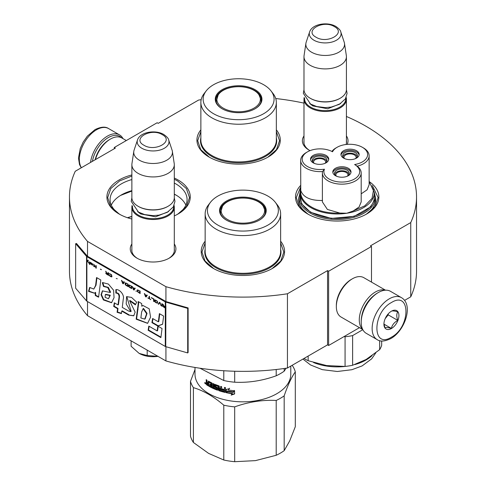 <?xml version="1.0" encoding="UTF-8"?>
<svg xmlns="http://www.w3.org/2000/svg" width="486" height="486" viewBox="0 0 486 486"><rect width="100%" height="100%" fill="white"/><g stroke="black" fill="none" stroke-linecap="round" stroke-linejoin="round"><path stroke-width="0.73" d="M87.523 301.563L87.523 315.669A173.532 100.189 180 0 1 69.468 271.17L69.468 196.921A173.532 100.189 180 0 0 87.523 241.421L165.926 286.685A173.532 100.189 180 0 0 287.445 293.769L327.552 270.611L328.627 271.231L371.492 246.481L370.423 245.861L410.743 222.582L410.743 296.831L404.534 300.415M69.468 196.921A173.532 100.189 180 0 1 75.257 171.26L115.364 148.102L114.295 147.489L157.16 122.739L158.229 123.353L198.555 100.073A173.532 100.189 180 0 1 201.174 99.685M275.732 98.53A173.532 100.189 180 0 1 303.981 103.123M346.415 116.47A173.532 100.189 180 0 1 416.532 196.921A173.532 100.189 180 0 1 410.743 222.582M174.304 243.978A22.824 13.177 180 0 1 169.225 258.151L169.225 258.151A22.824 13.177 180 0 1 136.949 258.151A22.824 13.177 180 0 1 131.87 243.978M346.415 135.946A22.824 13.177 180 0 1 347.162 144.385M310.025 150.648A22.824 13.177 180 0 1 309.06 150.119A22.824 13.177 180 0 1 303.981 135.946M300.67 185.397A41.681 24.063 -0 0 0 307.729 213.998A41.681 24.063 -0 0 0 366.669 213.998A41.681 24.063 -0 0 0 369.427 181.728M200.87 129.847A41.681 24.063 -0 0 0 209.132 157.075A41.681 24.063 -0 0 0 268.078 157.075A41.681 24.063 -0 0 0 276.346 129.847M131.87 174.942A41.681 24.063 -0 0 0 119.113 213.998A41.681 24.063 -0 0 0 131.87 219.028M174.304 215.918A41.681 24.063 -0 0 0 178.058 213.998A41.681 24.063 -0 0 0 178.058 179.972A41.681 24.063 -0 0 0 174.304 178.046M205.153 241.22A41.681 24.063 -0 0 0 213.421 268.448A41.681 24.063 -0 0 0 272.367 268.448A41.681 24.063 -0 0 0 280.629 241.22M416.532 196.921L416.532 271.17A173.532 100.189 180 0 1 410.743 296.831M114.295 147.489L114.295 148.722M87.523 241.421L87.523 256.274A0.911 0.522 180 0 1 87.352 256.134L76.472 243.462L75.658 243.693L75.658 288.241L86.538 300.913A1.816 1.051 0 0 0 86.879 301.192L165.283 346.457A1.816 1.051 0 0 0 165.756 346.652L187.705 352.933L187.705 308.385L165.756 302.104A1.816 1.051 180 0 1 165.283 301.909L86.879 256.644A1.816 1.051 180 0 1 86.538 256.365L75.658 243.693M165.926 346.7L165.926 360.934L87.523 315.669M165.926 286.685L165.926 301.533L87.523 256.274M287.445 293.769L287.445 368.017A173.532 100.189 180 0 1 165.926 360.934M287.445 368.017L327.552 344.86L327.552 270.611M328.627 271.231L328.627 345.479L327.552 344.86M359.476 327.667L328.627 345.479M371.492 246.481L371.492 282.105M174.304 248.935A21.311 12.302 180 0 1 174.395 250.071A21.311 12.302 180 0 1 168.672 258.461M137.502 258.461A21.311 12.302 180 0 1 131.779 250.071A21.311 12.302 180 0 1 131.87 248.935M346.415 140.904A21.311 12.302 180 0 1 346.506 142.04A21.311 12.302 180 0 1 346.081 144.494M309.612 150.429A21.311 12.302 180 0 1 303.89 142.04A21.311 12.302 180 0 1 303.981 140.904M375.368 196.696A38.497 22.222 180 0 1 375.696 199.582A38.497 22.222 180 0 1 365.502 214.648M299.03 196.696A38.497 22.222 -0 0 0 298.702 199.582A38.497 22.222 -0 0 0 308.896 214.648M174.304 183.046A38.497 22.222 -0 0 1 175.804 183.866A38.497 22.222 180 0 1 187.08 199.582A38.497 22.222 180 0 1 176.886 214.648M131.87 179.565A38.497 22.222 -0 0 0 110.091 199.582A38.497 22.222 -0 0 0 120.285 214.648M174.304 194.121A38.497 22.222 -0 0 1 175.804 194.941L175.804 194.941A38.497 22.222 180 0 1 185.865 205.122M131.87 190.64A38.497 22.222 -0 0 0 121.366 194.941A38.497 22.222 -0 0 0 111.306 205.122M176.813 195.548A41.45 23.929 -0 0 0 174.304 194.303M131.87 191.174A41.45 23.929 -0 0 0 120.358 195.548M127.46 217.728A41.45 23.929 180 0 1 131.87 216.416M127.66 217.795A42.361 24.458 180 0 1 131.87 216.586M209.405 157.233L200.73 149.621L197.687 140.679L200.87 131.548M276.346 131.548L279.529 140.679L276.485 149.621L267.804 157.233M308.002 214.156L299.321 206.544L296.278 197.602L300.67 186.952M372.343 185.506L378.12 197.602L375.077 206.544L366.401 214.156M280.629 242.915L283.812 252.052L280.768 260.988L272.093 268.6M213.694 268.6L205.013 260.988L201.969 252.052L205.153 242.915M176.643 195.439L174.304 194.26M131.87 191.077L120.534 195.439M119.386 214.156L110.711 206.544L107.667 197.602L110.778 188.562L119.653 180.895L131.87 176.041M174.304 179.231L177.524 180.895L186.393 188.562L189.504 197.602L186.46 206.544L177.785 214.156M92.413 161.352A23.036 13.298 -60 0 1 108.293 137.587A23.036 13.298 -60 0 1 121.536 137.799M90.518 162.452A24.251 14.003 -60 0 1 107.436 136.104A24.251 14.003 -60 0 1 119.556 134.901A24.251 14.003 -60 0 1 123.019 138.65M401.406 297.626L390.477 291.314A24.251 14.003 120 0 0 378.351 292.517L377.494 293.009A23.036 13.298 120 0 0 361.207 321.222L361.207 322.212A24.251 14.003 120 0 0 366.225 333.317L377.16 339.623C380.222 341.828 384.766 341.482 390.799 338.578C404.905 330.857 413.841 304.71 401.406 297.626A24.251 14.003 120 0 0 389.286 298.823A24.251 14.003 120 0 0 373.442 320.195A24.251 14.003 120 0 0 377.16 339.623M377.494 293.009L378.351 292.517A24.251 14.003 120 0 0 361.207 322.212M391.424 302.541C372.069 312.644 372.069 349.434 391.424 337.187C410.779 327.084 410.779 290.294 391.424 302.541M391.424 311.198A10.607 6.124 120 0 0 383.922 324.192A10.607 6.124 120 0 0 391.424 328.524A10.607 6.124 120 0 0 398.927 315.529A10.607 6.124 120 0 0 391.424 311.198M383.946 323.561L384.918 327.819C385.738 327.242 387.877 327.436 391.352 328.39C392.166 324.958 394.31 322.291 397.779 320.396C396.455 316.769 396.455 313.913 397.779 311.818C394.31 310.864 392.166 310.669 391.352 311.247M391.352 328.39L383.995 324.15M397.779 320.396L388.211 314.867L388.211 313.895M385.21 318.603L388.211 314.867M385.216 318.585A9.094 5.249 120 0 0 387.214 315.122M126.311 140.551L121.804 137.945A22.733 13.128 120 0 0 110.431 139.069L109.362 139.689A21.22 12.253 120 0 0 95.122 159.791M109.362 139.689L110.431 139.069A22.733 13.128 120 0 0 95.438 159.608M385.155 290.215A22.733 13.128 120 0 0 375.35 292.019A22.733 13.128 120 0 0 360.928 310.712A22.733 13.128 120 0 0 362.611 329.259M385.501 290.191L363.783 277.652A22.733 13.128 120 0 0 352.417 278.782L351.348 279.395A21.22 12.253 120 0 0 336.342 305.384L336.342 306.623A22.733 13.128 120 0 0 341.05 317.03L362.769 329.569M351.348 279.395L352.417 278.782A22.733 13.128 120 0 0 336.342 306.623M373.418 295.962A21.22 12.253 120 0 0 361.724 316.216M346.415 143.176L346.415 99.223A21.22 12.247 0 0 1 333.317 110.541A21.22 12.247 0 0 1 310.196 107.886A21.22 12.247 180 0 1 303.981 99.223A21.22 12.247 180 0 1 304.206 97.437M346.415 99.223A21.22 12.247 0 0 0 346.19 97.437M345.795 98.245A20.612 11.901 0 0 1 333.469 109.629A20.612 11.901 0 0 1 310.621 107.145A20.612 11.901 180 0 1 304.601 98.245M310.621 98.482L310.196 98.233L310.621 98.482A20.612 11.901 0 0 0 339.775 98.482L340.2 98.233A21.22 12.247 0 0 0 346.415 89.57L346.415 56.655A21.22 12.247 0 0 0 346.336 55.592L344.483 43.309A19.355 11.178 0 0 0 344.203 42.167L340.808 32.003C340.643 30.503 339.003 28.656 335.887 26.463C327.588 21.469 312.073 23.911 309.588 32.003A15.898 9.179 0 0 0 313.956 40.229A15.898 9.179 -0 0 0 332.649 41.851A15.898 9.179 -0 0 0 340.808 32.003M340.2 98.233A21.22 12.247 0 0 1 310.196 98.233A21.22 12.247 180 0 1 303.981 89.57L303.981 56.655A21.22 12.247 180 0 1 304.06 55.592L305.913 43.309A19.355 11.178 180 0 1 306.192 42.167L309.588 32.003M346.415 56.655A21.22 12.247 0 0 1 333.317 67.973A21.22 12.247 0 0 1 310.196 65.318A21.22 12.247 180 0 1 303.981 56.655M344.483 43.309A19.355 11.178 0 0 1 333.378 54.414A19.355 11.178 0 0 1 311.508 52.184A19.355 11.178 180 0 1 305.913 43.309M174.304 251.207L174.304 207.255A21.22 12.247 0 0 1 161.206 218.572A21.22 12.247 0 0 1 138.085 215.918A21.22 12.247 180 0 1 131.87 207.255A21.22 12.247 180 0 1 132.095 205.463M174.304 207.255A21.22 12.247 0 0 0 174.079 205.463M173.684 206.277A20.612 11.901 0 0 1 161.358 217.661A20.612 11.901 0 0 1 138.51 215.177A20.612 11.901 180 0 1 132.49 206.277M138.51 206.514L138.085 206.264L138.51 206.514A20.612 11.901 0 0 0 167.664 206.514L168.089 206.264A21.22 12.247 0 0 0 174.304 197.602L174.304 164.687A21.22 12.247 0 0 0 174.225 163.624L172.372 151.34A19.355 11.178 0 0 0 172.093 150.192L168.697 140.029C168.533 138.534 166.892 136.688 163.776 134.488C155.477 129.501 139.962 131.943 137.477 140.029A15.898 9.179 0 0 0 141.845 148.26A15.898 9.179 -0 0 0 160.538 149.876A15.898 9.179 -0 0 0 168.697 140.029M168.089 206.264A21.22 12.247 0 0 1 138.085 206.264A21.22 12.247 180 0 1 131.87 197.602L131.87 164.687A21.22 12.247 180 0 1 131.949 163.624L133.802 151.34A19.355 11.178 180 0 1 134.081 150.192L137.477 140.029M174.304 164.687A21.22 12.247 0 0 1 161.206 176.005A21.22 12.247 0 0 1 138.085 173.35A21.22 12.247 180 0 1 131.87 164.687M172.372 151.34A19.355 11.178 0 0 1 161.267 162.439A19.355 11.178 0 0 1 139.397 160.216A19.355 11.178 180 0 1 133.802 151.34M139.154 353.401C144.591 356.335 150.933 357.319 158.187 356.341L147.197 355.552L139.154 353.401L131.111 346.263L131.111 340.832M147.197 350.12L147.197 355.552M369.135 181.8L373.54 189.923L372.027 198.397L364.828 205.827L353.128 211.009L346.804 213.239L339.842 213.068L327.4 209.436L322.388 201.921L322.388 172.967A19.397 11.202 0 0 0 341.792 184.164A19.397 11.202 0 0 0 361.189 172.967A19.397 11.202 0 0 0 357.216 166.176L354.616 164.535A17.885 10.328 0 0 0 362.386 147.301A17.885 10.328 0 0 0 337.09 147.301A17.885 10.328 0 0 0 332.533 151.784A17.885 10.328 0 0 0 307.425 151.887A17.885 10.328 0 0 0 307.425 166.491A17.885 10.328 0 0 0 324.448 169.201A17.885 10.328 0 0 0 346.421 181.703A17.885 10.328 0 0 0 354.616 164.535M337.09 147.301L336.02 147.92A19.397 11.202 0 0 0 331.895 151.444M307.425 151.887L306.356 152.507A19.397 11.202 -0 0 0 300.67 160.429A19.397 11.202 -0 0 0 306.356 168.344A19.397 11.202 -0 0 0 322.546 171.534L324.448 169.201M362.386 147.301L363.455 147.92A19.397 11.202 0 0 1 369.135 155.836L369.135 184.795L367.039 189.862L361.189 193.835M353.128 211.009L359.057 207.03L361.189 201.921L361.189 172.967M300.67 160.429L300.773 190.506C303.203 197.346 310.457 200.675 322.546 200.493M374.329 192.529L374.329 196.982A37.13 21.439 0 0 1 351.408 216.792A37.13 21.439 0 0 1 310.943 212.145A37.13 21.439 180 0 1 300.069 196.982L300.069 192.529A37.13 21.439 0 0 0 310.481 207.413A37.13 21.439 0 0 0 310.943 207.686A37.13 21.439 0 0 0 346.804 213.239A37.13 21.439 0 0 0 374.329 192.529L369.135 181.436M354.804 158.892A7.351 4.246 0 0 0 355.26 158.655A7.351 4.246 0 0 0 357.41 155.654A7.351 4.246 0 0 0 352.872 151.729A7.351 4.246 0 0 0 344.86 152.653A7.351 4.246 0 0 0 342.709 155.654A7.351 4.246 0 0 0 345.315 158.892M359.087 155.034A9.094 5.249 0 0 0 356.487 151.942A9.094 5.249 0 0 0 347.083 150.69A9.094 5.249 0 0 0 341.032 155.034M356.487 150.703A9.094 5.249 0 0 0 346.579 149.566A9.094 5.249 0 0 0 340.965 154.414A9.094 5.249 0 0 0 343.632 158.126A9.094 5.249 0 0 0 353.541 159.268A9.094 5.249 0 0 0 359.154 154.414A9.094 5.249 0 0 0 356.487 150.703M324.375 163.6A7.351 4.246 0 0 0 324.83 163.363A7.351 4.246 0 0 0 326.981 160.362A7.351 4.246 0 0 0 322.443 156.437A7.351 4.246 0 0 0 314.436 157.361A7.351 4.246 0 0 0 312.279 160.362A7.351 4.246 0 0 0 314.885 163.6M328.664 159.742A9.094 5.249 0 0 0 326.063 156.65A9.094 5.249 0 0 0 316.653 155.399A9.094 5.249 0 0 0 310.603 159.742M326.063 155.411A9.094 5.249 0 0 0 316.155 154.275A9.094 5.249 0 0 0 310.542 159.122A9.094 5.249 0 0 0 313.203 162.834A9.094 5.249 0 0 0 323.111 163.97A9.094 5.249 0 0 0 328.724 159.122A9.094 5.249 0 0 0 326.063 155.411M346.652 176.461A7.351 4.246 0 0 0 347.107 176.218A7.351 4.246 0 0 0 349.258 173.223A7.351 4.246 0 0 0 344.72 169.298A7.351 4.246 0 0 0 336.707 170.221A7.351 4.246 0 0 0 334.556 173.223A7.351 4.246 0 0 0 337.163 176.461M350.935 172.603A9.094 5.249 0 0 0 348.334 169.505A9.094 5.249 0 0 0 338.93 168.259A9.094 5.249 0 0 0 332.88 172.603M348.334 168.271A9.094 5.249 0 0 0 338.426 167.129A9.094 5.249 0 0 0 332.813 171.983A9.094 5.249 0 0 0 335.48 175.695A9.094 5.249 0 0 0 345.388 176.831A9.094 5.249 0 0 0 351.001 171.983A9.094 5.249 0 0 0 348.334 168.271M357.216 166.176A19.397 11.202 0 0 0 369.135 155.836M322.546 171.534A19.397 11.202 0 0 0 322.388 172.967M300.069 193.616L301.46 203.701L310.621 212.327L331.306 218.414L354.239 216.325L370.672 206.854L374.317 200.408L374.329 193.622M304.017 358.449A45.162 26.074 0 0 0 305.263 359.197A45.162 26.074 0 0 0 308.148 360.721L308.148 356.062M362.829 329.69L352.617 335.589L352.617 365.265L366.134 359.464L379.651 349.659A45.162 26.074 180 0 0 381.674 345.303L381.674 340.99M379.651 349.659L379.651 340.656M352.617 335.589A45.162 26.074 180 0 1 345.072 336.755L345.072 366.432A45.162 26.074 180 0 0 352.617 365.265M308.148 360.721L326.61 365.575L345.072 366.432M344.021 336.591L345.072 336.755M326.61 365.575A40.921 23.626 180 0 1 325.644 365.423M313.731 162.889A6.063 3.499 180 0 1 313.573 162.093A6.063 3.499 180 0 1 315.347 159.615A6.063 3.499 180 0 1 321.951 158.861A6.063 3.499 180 0 1 325.693 162.093A6.063 3.499 180 0 1 325.535 162.889M326.786 161.334A7.272 4.198 0 0 0 319.63 157.889A7.272 4.198 0 0 0 312.48 161.334M344.155 158.181A6.063 3.499 180 0 1 343.997 157.385A6.063 3.499 180 0 1 345.771 154.913A6.063 3.499 180 0 1 352.38 154.153A6.063 3.499 180 0 1 356.123 157.385A6.063 3.499 180 0 1 355.965 158.181M357.216 156.626A7.272 4.198 0 0 0 350.06 153.187A7.272 4.198 0 0 0 342.903 156.626M336.002 175.75A6.063 3.499 180 0 1 335.844 174.954A6.063 3.499 180 0 1 337.618 172.475A6.063 3.499 180 0 1 344.228 171.716A6.063 3.499 180 0 1 347.97 174.954A6.063 3.499 180 0 1 347.812 175.75M349.063 174.195A7.272 4.198 0 0 0 341.907 170.75A7.272 4.198 0 0 0 334.751 174.195M244.233 111.373A21.742 12.551 180 0 1 217.6 102.497A21.742 12.551 180 0 1 218.19 94.928A21.742 12.551 180 0 1 232.976 87.122A21.742 12.551 180 0 1 259.026 94.928A21.742 12.551 180 0 1 259.609 95.997A21.742 12.551 180 0 1 244.233 111.373M270.981 90.864L273.053 93.549A37.738 21.785 180 0 1 275.058 96.805A37.738 21.785 180 0 1 276.346 102.443A37.738 21.785 180 0 1 243.535 124.045A37.738 21.785 180 0 1 202.152 108.08A37.738 21.785 180 0 1 200.87 102.443A37.738 21.785 180 0 1 204.156 93.549L206.234 90.864A35.46 20.473 180 0 1 238.608 78.75A35.46 20.473 180 0 1 270.981 90.864A35.46 20.473 180 0 1 272.859 93.926A35.46 20.473 180 0 1 247.787 119.003A35.46 20.473 180 0 1 204.351 104.526A35.46 20.473 180 0 1 206.234 90.864M216.063 102.71A23.34 13.474 0 0 0 222.102 108.755A23.34 13.474 0 0 0 255.107 108.755A23.34 13.474 0 0 0 261.152 95.736A23.34 13.474 0 0 0 232.563 86.21A23.34 13.474 0 0 0 216.063 102.71M254.895 108.876A22.733 13.128 0 0 0 261.34 99.721A22.733 13.128 0 0 0 260.563 96.325A22.733 13.128 0 0 0 235.637 86.708A22.733 13.128 0 0 0 215.875 99.721A22.733 13.128 0 0 0 216.647 103.117A22.733 13.128 0 0 0 222.321 108.876M261.195 101.203A22.733 13.128 0 0 0 260.885 100.073M216.331 100.067A22.733 13.128 0 0 0 216.021 101.203M248.522 222.74A21.742 12.551 180 0 1 221.889 213.864A21.742 12.551 180 0 1 222.473 206.301A21.742 12.551 180 0 1 237.265 198.488A21.742 12.551 180 0 1 263.309 206.301A21.742 12.551 180 0 1 263.898 207.37A21.742 12.551 180 0 1 248.522 222.74M284.176 450.674L284.176 395.847C287.864 385.07 291.57 377.081 295.3 371.881L295.3 426.708L289.741 440.832L284.176 450.674A53.047 30.624 180 0 1 276.2 455.279L255.448 460.631L234.689 461.7A53.047 30.624 180 0 1 223.791 460.011L208.597 453.383L193.404 442.473A53.047 30.624 180 0 1 191.654 439.368A53.047 30.624 180 0 1 190.488 436.179L190.488 381.352L195.001 369.56M193.404 442.473L193.404 387.646A53.047 30.624 180 0 1 191.654 384.541A53.047 30.624 180 0 1 190.488 381.352M290.786 366.092L290.786 374.19A47.889 27.647 180 0 1 249.142 401.6A47.889 27.647 180 0 1 196.636 381.346A47.889 27.647 180 0 1 195.001 374.19L195.001 367.452M292.086 365.338L292.378 365.587A53.047 30.624 180 0 1 294.133 368.692A53.047 30.624 180 0 1 295.3 371.881M275.264 202.237L277.342 204.916A37.738 21.785 180 0 1 279.347 208.172A37.738 21.785 180 0 1 280.629 213.81A37.738 21.785 180 0 1 247.817 235.412A37.738 21.785 180 0 1 206.441 219.453A37.738 21.785 180 0 1 205.153 213.81A37.738 21.785 180 0 1 208.445 204.916L210.517 202.237A35.46 20.473 180 0 1 242.891 190.123A35.46 20.473 180 0 1 275.264 202.237A35.46 20.473 180 0 1 277.148 205.299A35.46 20.473 180 0 1 252.07 230.37A35.46 20.473 180 0 1 208.64 215.893A35.46 20.473 180 0 1 210.517 202.237M220.346 214.083A23.34 13.474 0 0 0 226.391 220.122A23.34 13.474 0 0 0 259.396 220.122A23.34 13.474 0 0 0 265.435 207.109A23.34 13.474 0 0 0 236.852 197.577A23.34 13.474 0 0 0 220.346 214.083M259.178 220.249A22.733 13.128 0 0 0 265.629 211.088A22.733 13.128 0 0 0 264.852 207.692A22.733 13.128 0 0 0 239.926 198.075A22.733 13.128 0 0 0 220.158 211.088A22.733 13.128 0 0 0 220.936 214.49A22.733 13.128 0 0 0 226.604 220.249M265.478 212.576A22.733 13.128 0 0 0 265.168 211.44M220.614 211.44A22.733 13.128 0 0 0 220.304 212.576M193.404 387.646C203.476 390.629 213.609 396.473 223.791 405.19L223.791 460.011M234.689 461.7L234.689 406.873C248.528 401.904 262.361 399.759 276.2 400.452L276.2 455.279M234.689 406.873A53.047 30.624 180 0 1 223.791 405.19M284.176 395.847A53.047 30.624 180 0 1 276.2 400.452M226.172 389.529L229.422 388.575L228.359 389.918A47.889 27.647 0 0 0 234.325 390.774L233.213 392.159A47.889 27.647 180 0 1 227.308 391.224L226.172 392.676L226.172 389.529M231.129 395.124L232.247 393.721A47.889 27.647 180 0 1 226.403 392.724L227.43 391.424A47.889 27.647 0 0 0 233.341 392.348L234.58 390.799L234.58 393.97L231.129 395.124M208.737 382.336L208.737 386.145A47.889 27.647 180 0 1 206.507 384.742L206.179 379.645A47.889 27.647 0 0 0 206.957 380.167L207.285 382.506A47.889 27.647 0 0 0 208.081 383.004L208.421 381.079A47.889 27.647 0 0 0 211.914 382.974L212.285 383.533L212.285 387.111A47.889 27.647 0 0 0 213.166 387.524L213.166 383.563A47.889 27.647 0 0 0 214.059 383.964L214.059 387.925A47.889 27.647 0 0 0 216.726 389.007L216.726 388.089A47.889 27.647 180 0 1 215.019 387.415L214.636 386.874L214.636 384.596L215.019 384.371A47.889 27.647 0 0 0 218.949 385.835L219.356 386.352L219.356 388.095A47.889 27.647 0 0 0 220.662 388.508L220.662 386.376A47.889 27.647 0 0 0 221.659 386.674L221.659 390.635A47.889 27.647 0 0 0 224.289 391.327L224.459 390.452A47.889 27.647 180 0 1 222.072 389.833L222.072 388.915A47.889 27.647 0 0 0 224.459 389.535L224.459 387.409A47.889 27.647 0 0 0 225.51 387.652L225.51 392.147L225.067 392.427A47.889 27.647 180 0 1 218.949 390.708L218.542 390.191L218.384 386.558A47.889 27.647 180 0 1 215.729 385.574L215.729 386.789A47.889 27.647 0 0 0 217.455 387.445L217.856 387.968L217.856 389.948L217.455 390.191A47.889 27.647 180 0 1 209.405 386.528L209.405 385.617A47.889 27.647 0 0 0 211.228 386.589L211.367 385.744A47.889 27.647 180 0 1 209.812 384.924L209.812 384.007A47.889 27.647 0 0 0 211.367 384.833L211.228 383.545A47.889 27.647 180 0 1 208.871 382.263L209.302 382.02A47.288 27.301 0 0 0 211.629 383.284L211.768 384.566L211.367 384.833M208.737 385.647A47.288 27.301 0 0 1 206.963 384.511L206.647 382.537L206.179 382.761L207.091 382.306M216.726 389.007L217.206 388.618L217.206 387.998L216.878 388.296M214.946 384.347L214.636 384.596L215.019 384.371M224.289 391.327L224.696 390.13A47.288 27.301 180 0 1 222.333 389.517L222.072 389.833M225.51 392.147L225.067 392.427L225.291 392.105A47.288 27.301 180 0 1 219.253 390.404L218.949 390.708M217.856 389.948L217.455 390.191L217.777 389.894A47.288 27.301 180 0 1 209.831 386.279L209.405 386.528M211.228 386.589L211.768 386.248L211.768 385.483L211.367 385.744M205.669 383.539L204.661 382.798L205.669 383.539L205.511 383.873M228.359 389.918L229.592 388.235M226.385 389.468L226.172 392.676M226.385 392.348L227.308 391.224M233.213 392.159L233.335 391.819A47.288 27.301 180 0 1 227.509 390.896M233.335 391.819L234.434 390.428M232.247 393.721L232.381 393.381A47.288 27.301 180 0 1 226.652 392.402M231.275 394.784L234.683 393.624M210.231 384.238L209.812 384.924M210.231 384.669A47.288 27.301 0 0 0 211.768 385.483M209.831 385.854L209.831 386.279M217.777 389.894L218.171 389.651M215.924 385.374L216.07 385.289A47.288 27.301 180 0 0 218.694 386.261L218.852 389.887L219.253 390.404M225.291 392.105L225.729 391.819M224.696 387.464L224.459 389.535M222.333 388.988L222.333 389.517M224.459 390.452L224.696 390.13M220.942 386.461L220.662 388.508M214.994 384.359L215.371 387.129L215.019 387.415M216.726 388.089L217.054 387.798A47.288 27.301 180 0 1 215.371 387.129M213.542 383.733L213.542 387.251L213.166 387.524M208.524 381.146L208.524 382.768L208.081 383.004M206.647 379.961L207.121 382.288M286.12 368.218L284.176 371.189A53.047 30.624 180 0 1 276.2 375.793C262.361 380.769 248.528 382.907 234.689 382.215A53.047 30.624 180 0 1 223.791 380.532L200.007 368.236M220.498 390.288L220.498 390.288A47.889 27.647 0 0 1 219.514 389.979L219.654 388.709A47.288 27.301 0 0 0 220.942 389.11L220.662 390.191L220.942 389.11M208.081 384.839A47.889 27.647 0 0 1 207.085 384.207L206.957 383.211L207.413 382.98A47.288 27.301 0 0 0 208.524 383.679L208.524 384.596L208.081 384.839L208.081 383.922L208.524 383.679M223.791 370.745L223.791 380.532M234.689 382.215L234.689 371.243M276.2 369.506L276.2 375.793M284.176 371.189L284.176 368.497M219.356 389.013A47.889 27.647 0 0 0 220.662 389.42M206.957 383.211A47.889 27.647 0 0 0 208.081 383.922M205.663 383.63L205.365 383.764L205.438 382.859L204.952 383.071M205.268 383.035L205.122 383.096A47.889 27.647 0 0 0 205.268 383.205L205.268 382.816M205.122 383.096L205.22 382.603M205.007 383.083L204.928 382.567M205.365 383.764A47.889 27.647 0 0 1 204.983 383.478L204.928 383.126M205.092 383.411L205.068 383.223A47.889 27.647 0 0 0 205.268 383.369L205.268 383.539A47.889 27.647 180 0 1 205.092 383.411L205.238 383.345M163.241 304.443L163.776 305.712L162.962 305.967L163.46 306.575M164.037 307.109L165.495 307.972A1.513 0.875 0 0 0 165.896 308.136L165.981 308.16M163.484 306.162L165.283 307.043L165.283 307.832L163.411 306.277L163.849 306.022L165.495 306.915L165.495 307.972M162.962 305.967L163.563 307.049L165.283 308.094A1.816 1.051 0 0 0 165.756 308.294L165.756 305.815A1.816 1.051 180 0 1 165.283 305.621L165.283 307.043M165.283 306.727L164.013 305.992L162.889 304.236L163.563 305.84M165.495 305.494L165.495 306.599M95.608 285.41L93.786 289.085L89.667 287.42L88.531 291.363L94.369 293.21L95.171 292.615L95.311 295.524L98.591 297.207L100.802 279.985L96.562 277.536L95.608 285.41L96.04 285.167L93.786 289.085M102.333 282.749L103.506 286.479L107.722 287.505L110.158 292.463L102.425 290.889L101.027 294.71L103.39 299.953L111.531 302.742L114.052 297.663L113.59 290.251L108.396 284.061L102.637 282.573M128.656 311.07L122.265 307.383L123.262 299.157C124.738 294.759 119.21 288.787 115.85 289.662L115.85 293.101C117.861 293.07 118.942 294.291 119.076 296.758L118.013 304.935L114.307 302.79L113.706 306.459L117.563 308.689L117.102 312.316L121.427 313.598L121.743 311.101L128.656 315.092L133.711 315.821L135.144 312.152L129.61 300.773L135.387 304.85L136.675 302.201L131.566 297.426L126.579 296.624L126.196 303.963L130.716 311.623L128.656 311.07M138.164 304.157L136.165 319.193L147.61 323.348L150.575 317.145L149.202 308.81L142.848 305.427L141.803 306.253L141.675 303.556L138.164 301.527L138.164 304.157L138.595 303.908L136.59 318.95L147.708 323.287M151.924 322.643L157.81 326.039L162.591 324.259L163.63 316.064L159.39 313.616L158.339 321.799L152.604 318.488L151.924 322.643L152.355 322.394L158.242 325.79L162.603 324.162M160.89 337.618L162.045 328.53L157.804 326.082L157.166 330.923L148.813 326.1L148.133 330.255L160.89 337.618M162.288 306.368L162.288 303.89L161.838 303.629L161.838 306.107L162.288 306.368M161.237 305.761L160.04 302.596L159.444 302.249L158.242 304.029L158.691 304.291L159.742 302.735L161.237 305.761M155.848 302.65L157.421 303.185L157.646 302.055L157.118 301.065L155.471 300.008L154.724 300.105L154.876 301.715L155.848 302.65L157.555 303.076M153.6 301.35L154.05 301.612L154.05 299.133L151.353 297.578L153.6 299.194L153.6 301.35L154.05 301.363M144.767 293.775L144.318 293.514L145.514 296.679L146.11 297.025L147.313 295.245L146.863 294.984L146.559 295.445L145.065 294.577L144.767 293.775M137.35 289.863L137.35 291.6L140.12 293.568L140.12 291.096L137.35 289.863M136.53 291.126L135.855 291.102L136.53 291.126M134.057 290.069L135.254 288.283L134.804 288.022L134.507 288.484L133.006 287.615L132.259 286.552L133.456 289.723L134.057 290.069M129.191 284.942L128.662 285.318L128.887 286.716L131.657 288.684L131.657 286.205L129.191 284.942M125.595 282.864L125.072 283.247L125.297 284.638L128.067 286.606L128.067 284.134L125.595 282.864M117.284 278.8L116.233 278.46M96.24 268.236L96.24 265.757L95.791 265.496L95.791 267.974L96.24 268.236M91.222 262.914L90.396 262.385L90.621 263.934L92.717 265.198L90.997 264.098L92.796 264.402L91.222 262.914M147.908 297.803L150.757 299.71L149.554 298.75L149.554 296.539L149.111 296.284L149.111 298.495L147.908 297.803M121.476 280.325L122.672 283.496L123.274 283.842L124.471 282.056L124.021 281.795L123.723 282.257L122.223 281.394L121.476 280.325M94.594 265.228L93.543 264.202L94.217 265.119L94.217 266.067L93.391 265.799L94.217 266.699L95.189 266.838L94.594 266.279L94.594 265.228M109.192 273.606L111.142 274.73L111.592 275.465L111.367 276.491L109.119 275.04L109.496 275.726L111.215 276.826L111.962 276.734L111.513 274.736L109.192 273.606M108.068 272.591L108.068 273.697L106.799 272.962L105.675 271.206L106.349 272.804L105.748 273.144L106.349 274.019L108.518 275.325L108.518 272.846L108.068 272.591M101.483 269.681L100.432 269.074L101.483 269.681M89.801 262.039L89.424 261.82L89.424 264.299L89.801 264.512L89.801 262.039M87.923 260.113L86.538 261.766A1.816 1.051 0 0 0 86.879 262.039L87.553 261.322L88.823 263.163L87.778 261.085L88.373 260.375L87.923 260.113M96.933 277.749L96.04 285.167M95.311 295.524L95.736 295.275L98.646 296.77M95.171 292.615L95.602 292.365L95.736 295.275M88.531 291.363L88.956 291.114L94.484 293.143M89.934 287.736L88.956 291.114M102.771 282.518L103.931 286.23L108.36 287.39L110.577 292.201M103.506 286.479L103.931 286.23M102.625 290.786L101.465 294.619L103.718 299.601L111.695 302.626M126.767 296.521L131.147 311.374L130.716 311.623M129.61 300.773L130.041 300.524L135.637 304.333M128.656 315.092L133.899 315.7M121.743 311.101L122.168 310.852L129.082 314.843M117.102 312.316L117.527 312.067L121.47 313.239M117.563 308.689L117.989 308.44L117.527 312.067M113.706 306.459L114.131 306.21L117.989 308.44M114.66 302.997L114.131 306.21M118.013 304.935L118.438 304.686L119.507 296.509C119.453 294.079 118.377 292.858 116.276 292.851L115.85 293.101M116.276 289.674L116.276 292.851M138.595 301.776L138.595 303.908M141.803 306.253L142.234 306.01M136.165 319.193L136.59 318.95M157.81 326.039L158.242 325.79M152.962 318.695L152.355 322.394M158.339 321.799L158.77 321.55L159.76 313.828M148.133 330.255L148.564 330.006L160.951 337.156M149.166 326.306L148.564 330.006M157.166 330.923L157.598 330.674L158.175 326.294M161.838 306.107L162.288 306.119M162.051 303.756L162.051 305.98M160.787 305.5L161.121 305.445M159.742 302.735L161.006 305.378M158.242 304.029L158.813 304.115M159.536 302.304L158.46 303.908M155.471 302.377L156.061 302.523M155.174 302.098L155.69 302.256M154.876 301.715L155.386 301.976M154.724 301.417L155.089 301.593M154.651 300.324L154.864 300.992M153.6 299.194L153.813 301.229M151.353 297.894L153.813 299.066M146.559 295.445L146.96 295.038M145.843 296.624L146.231 296.849M144.652 293.708L145.727 296.557M137.204 289.984L137.866 291.861L140.12 293.319M135.855 291.102L136.426 291.187M133.79 289.662L134.179 289.887M132.593 286.746L133.668 289.595M134.507 288.484L134.901 288.083M129.865 287.645L131.657 288.435M129.489 287.378L130.078 287.524M129.191 287.098L129.701 287.25M128.887 286.716L129.404 286.977M128.741 286.418L129.106 286.588M128.662 285.318L128.881 285.987M126.269 285.568L128.067 286.357M125.892 285.3L126.481 285.446M125.595 285.021L126.105 285.179M125.297 284.638L125.807 284.899M125.145 284.34L125.51 284.517M125.072 283.247L125.285 283.909M95.791 267.974L96.24 267.986M96.003 265.623L96.003 267.847M92.194 264.475L92.711 264.42M91.745 264.269L92.407 264.354M91.897 264.937L92.632 265.058M90.621 263.934L90.925 263.922M90.548 262.896L90.761 263.612M147.908 298.064L150.757 299.461M149.111 298.495L149.324 296.405M121.81 280.519L122.885 283.368M123.723 282.257L124.118 281.856M123.007 283.441L123.389 283.66M94.217 266.699L94.594 266.668M94.217 266.067L94.217 265.119M109.119 273.825L109.721 273.928M111.513 276.892L111.95 276.741M111.215 276.826L111.731 276.771M110.844 276.662L111.428 276.704M110.17 276.273L111.057 276.54M109.793 276.005L110.383 276.151M109.496 275.726L110.006 275.884M109.192 275.343L109.708 275.605M111.592 275.465L111.804 276.127M111.367 274.967L111.731 275.088M111.142 274.73L111.58 274.839M110.844 274.505L111.355 274.608M110.17 274.116L111.057 274.383M109.866 273.995L110.383 273.989M109.642 273.97L110.085 273.873M108.068 273.697L108.287 272.713M106.726 274.286L108.518 275.076M106.051 273.685L105.826 273.345M106.349 272.804L106.027 271.407M100.432 269.335L101.483 269.694M89.424 264.299L89.801 264.269M89.637 261.948L89.637 264.177M87.996 260.156L86.538 261.468L86.806 261.687A1.513 0.875 0 0 0 87.03 261.875M87.553 261.322L88.592 262.78M105.347 294.601L105.778 294.352L110.31 295.263L108.469 298.775L105.091 297.304L105.347 294.601L109.879 295.512L108.469 298.775M143.103 308.659L143.528 308.416L147.051 313.403L145.156 318.883L144.731 319.132L140.867 317.953L141.633 311.982L143.103 308.659L146.614 313.695L144.731 319.132M155.386 300.293L157.185 301.174L157.336 302.626L156.747 302.796L155.326 301.873L155.386 300.293M146.596 295.427L145.812 296.642L145.32 294.729M137.866 290.172L139.889 291.029L139.889 292.87L137.799 291.752L137.866 290.172M134.537 288.465L133.759 289.68L133.267 287.767M129.404 285.288L131.427 286.139L131.427 287.985L129.337 286.868L129.404 285.288M125.807 283.216L127.83 284.067L127.83 285.908L125.746 284.796L125.807 283.216M90.997 263.205L92.042 263.546L92.194 264.214L90.925 263.582L91.678 263.126M92.632 263.88L92.346 264.196M123.754 282.238L122.97 283.46L122.484 281.54M108.287 273.885L108.068 274.803L106.197 273.247L106.641 272.986L108.287 273.885L108.068 274.803M187.705 352.933L188.112 352.465L188.112 307.917L166.163 301.636A0.911 0.522 180 0 1 165.926 301.533M87.097 261.808L87.097 261.152L86.538 261.766L86.538 300.913M155.174 300.415L155.538 300.22M155.326 300.342L155.763 300.245M155.55 300.366L156.061 300.366M155.848 300.488L156.662 300.713M156.449 300.834L156.96 300.937M156.747 301.059L157.185 301.174M156.972 301.296L157.336 301.417M157.197 301.794L157.409 302.462M145.138 294.832L146.699 295.488M146.486 295.61L145.812 296.642M137.653 290.3L138.012 290.106M137.799 290.227L138.237 290.13M138.024 290.251L138.54 290.245M138.322 290.373L139.889 291.029M139.67 291.15L139.67 292.991M133.085 287.87L134.646 288.526M134.428 288.648L133.759 289.68M129.191 285.416L129.555 285.215M129.337 285.343L129.774 285.239M129.562 285.367L130.078 285.361M129.865 285.489L131.427 286.139M131.208 286.266L131.208 288.107M125.595 283.338L125.959 283.144M125.746 283.265L126.184 283.168M125.971 283.289L126.481 283.289M126.269 283.411L127.83 284.067M127.618 284.189L127.618 286.029M122.302 281.643L123.863 282.299M123.644 282.427L122.97 283.46M106.276 273.132L106.641 272.986M106.422 273.114L106.859 273.065M106.647 273.187L108.068 274.013M188.112 307.917L187.705 308.385M81.411 167.706A24.251 14.003 -60 0 1 96.501 129.792A24.251 14.003 -60 0 1 108.627 128.59L119.556 134.901M340.668 103.548L327.734 108.773L312.765 105.905L309.728 103.548M334.368 26.615C323.111 19.452 303.622 30.703 316.028 37.203C327.285 44.366 346.773 33.109 334.368 26.615M168.557 211.58L155.623 216.805L140.654 213.937L137.617 211.58M162.257 134.64C151 127.478 131.512 138.735 143.917 145.229C155.174 152.391 174.662 141.14 162.257 134.64M300.773 190.506A36.523 21.086 0 0 0 310.919 206.678A36.523 21.086 0 0 0 339.842 213.068M300.67 188.677A37.13 21.439 0 0 0 300.069 192.529L300.67 188.617M300.075 192.231L299.005 197.48A38.194 22.052 0 0 0 310.196 213.068A38.194 22.052 0 0 0 351.815 217.85A38.194 22.052 0 0 0 375.392 197.48L374.329 192.231M371.997 355.685A40.921 23.626 180 0 1 354.895 364.555M345.364 366.401A40.921 23.626 180 0 1 313.604 362.556M200.87 102.443L200.87 140.144A37.738 21.785 0 0 0 202.152 145.788A37.738 21.785 0 0 0 202.273 146.037A37.738 21.785 0 0 0 243.753 161.729A37.738 21.785 0 0 0 276.346 140.144L276.346 102.443M276.346 137.848A38.09 21.992 180 0 1 246.366 162.379A38.09 21.992 180 0 1 201.933 146.79A38.09 21.992 180 0 1 201.811 146.541A38.09 21.992 180 0 1 200.87 137.848M216.3 102.248A22.356 12.909 180 0 1 216.252 101.41L216.252 102.109M260.964 102.109L260.964 101.41A22.356 12.909 180 0 1 260.915 102.248M205.153 213.81L205.153 251.517A37.738 21.785 0 0 0 206.441 257.155A37.738 21.785 0 0 0 206.562 257.404A37.738 21.785 0 0 0 248.042 273.102A37.738 21.785 0 0 0 280.629 251.517L280.629 213.81M280.629 249.221A38.09 21.992 180 0 1 250.655 273.746A38.09 21.992 180 0 1 206.216 258.157A38.09 21.992 180 0 1 206.1 257.908A38.09 21.992 180 0 1 205.153 249.221M220.583 213.621A22.356 12.909 180 0 1 220.541 212.783L220.541 213.476M206.963 384.511L206.507 384.742M211.228 383.545L211.629 383.284M211.768 383.503L211.367 383.764M218.384 386.558L218.694 386.261M218.852 386.461L218.542 386.759M218.852 389.887L218.542 390.191M214.994 386.589L214.636 386.874M206.647 381.401L206.179 381.625M206.647 383.91L206.179 384.134M265.247 213.476L265.247 212.783A22.356 12.909 180 0 1 265.198 213.621M165.896 305.858L165.756 346.652M86.879 256.644L86.879 261.28M86.879 262.039L86.879 301.192M165.283 308.094L165.283 346.457M165.283 301.909L165.283 305.621M119.076 296.758L119.507 296.509M137.629 309.88L138.06 309.631M87.352 256.134L86.538 256.365L86.538 261.468M166.163 301.636L165.756 302.104L165.756 305.815M109.879 295.512L110.31 295.263M81.247 167.798L79.504 164.554L78.471 158.023L80.251 148.509L83.228 142.015L87.346 136.165L94.989 129.641C100.918 126.737 105.462 126.39 108.627 128.59M303.981 143.176L303.981 99.223M131.87 251.207L131.87 207.255M346.415 89.74L347.065 93.379L345.425 98.883L339.386 104.314L331.191 107.09L325.231 107.613L316.757 106.549L310.554 104.059L303.325 93.324L303.981 89.74M174.304 197.772L174.954 201.411L173.314 206.915L167.275 212.339L159.08 215.122L153.126 215.644L144.646 214.581L138.443 212.084L131.22 201.356L131.87 197.772M299.005 202.364L299.005 197.48M375.392 202.364L375.392 197.48M375.866 352.787L371.668 358.838L362.131 365.903L351.9 369.706L337.339 371.492L322.297 369.652L310.524 364.956L302.948 359.069M218.19 94.928L216.252 101.41M260.964 101.41C261.498 101.647 260.854 99.484 259.026 94.928M222.473 206.301L220.541 212.783M208.773 382.251L209.211 382.008M211.331 386.595L211.732 386.334M215.614 385.586L215.954 385.295M224.441 391.285L224.672 390.963M216.847 388.994L217.175 388.697M220.632 390.264L220.917 389.954M265.247 212.783C265.787 213.014 265.137 210.857 263.309 206.301M110.589 292.214L110.158 292.463"/></g></svg>
